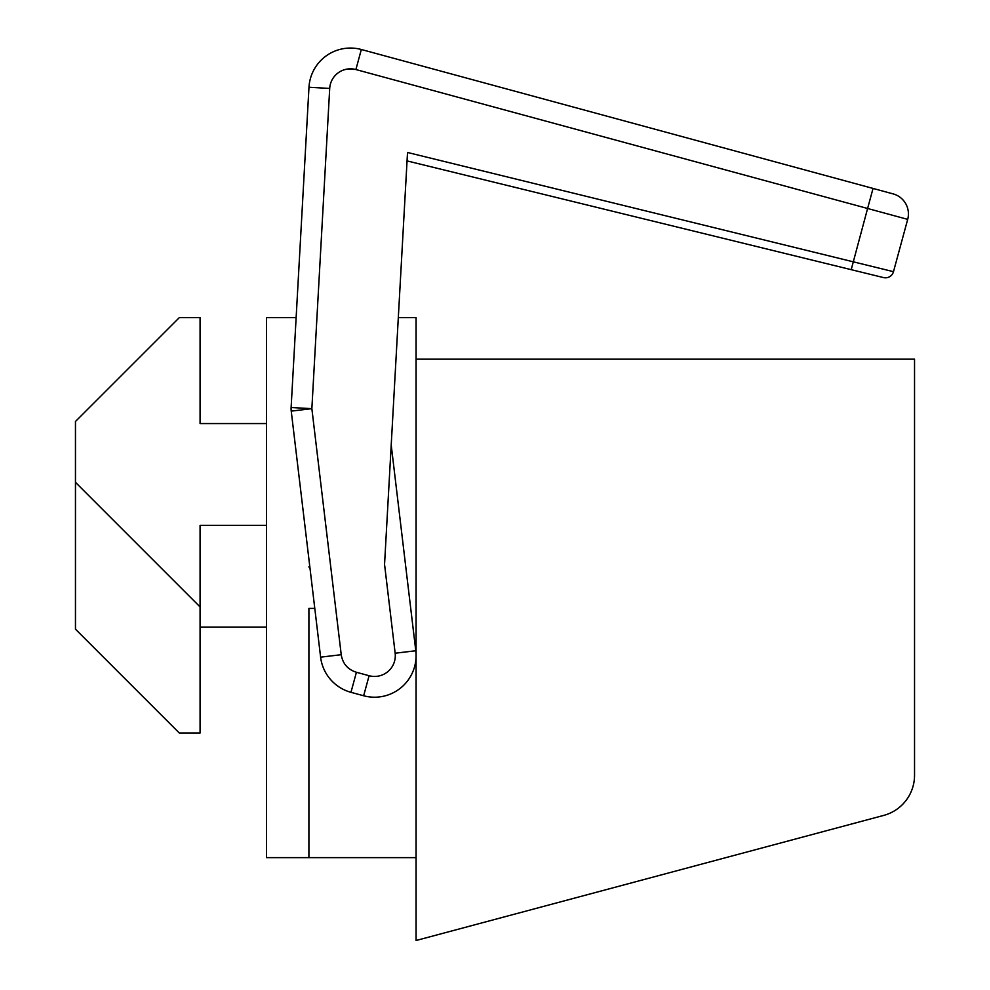<?xml version="1.0" encoding="UTF-8"?>
<svg xmlns="http://www.w3.org/2000/svg" width="990" height="990" viewBox="0 0 990 990"><rect width="100%" height="100%" fill="white"/><g stroke="black" fill="none" stroke-linecap="round" stroke-linejoin="round"><path stroke-width="1.49" d="M914.537 359.172L416.072 359.172L416.072 940.5L883.736 815.401A41.543 41.543 0 0 0 914.537 775.269L914.537 359.172M883.488 277.571A8.304 8.304 0 0 0 893.487 271.681A8.304 8.304 0 0 1 883.488 277.571L407.051 160.912L398.314 317.629L416.072 317.629L416.072 359.172M416.072 857.637L308.905 857.637L308.905 608.404L314.783 608.404M296.134 317.629L266.545 317.629L266.545 857.637L308.905 857.637M310.068 568.866L308.905 566.862L309.833 566.862M266.545 525.331L200.079 525.331L200.079 606.932L75.463 482.316L75.463 629.17L179.314 733.021L200.079 733.021L200.079 606.932M200.079 423.559L200.079 317.629L200.079 423.559L266.545 423.559M200.079 317.629L179.314 317.629L75.463 421.48L75.463 482.316M200.079 627.091L266.545 627.091M884.07 191.441L893.091 193.879A20.765 20.765 0 0 1 907.694 219.372L896.804 259.454M395.604 58.806L432.086 68.718M329.707 88.432A20.765 20.765 0 0 1 355.893 69.547L361.325 49.5A41.543 41.543 0 0 0 308.979 87.269L329.707 88.432L311.862 408.66L291.233 411.122A20.765 20.765 0 0 1 291.122 407.509L308.979 87.269A41.543 41.543 0 0 1 361.325 49.5L893.091 193.879A20.765 20.765 0 0 1 907.694 219.372L867.599 208.482L851.202 269.664M907.694 219.372L893.537 271.483M391.211 444.993L415.788 650.752L395.159 653.214L384.553 564.411L407.521 152.472L893.487 271.681M395.159 653.214A20.765 20.765 0 0 1 369.097 675.725L363.652 695.76A41.543 41.543 0 0 0 415.788 650.752A41.543 41.543 0 0 1 363.652 695.76L350.967 692.319A41.543 41.543 0 0 1 320.611 657.162L291.233 411.122M873.044 188.447L867.599 208.482L355.893 69.547M291.122 407.509L311.862 408.66L341.228 654.699C342.689 663.659 347.75 669.512 356.412 672.272L369.097 675.725M356.412 672.272L350.967 692.319M341.228 654.699L320.611 657.162M343.456 70.03L346.389 69.213L355.435 69.424"/></g></svg>
